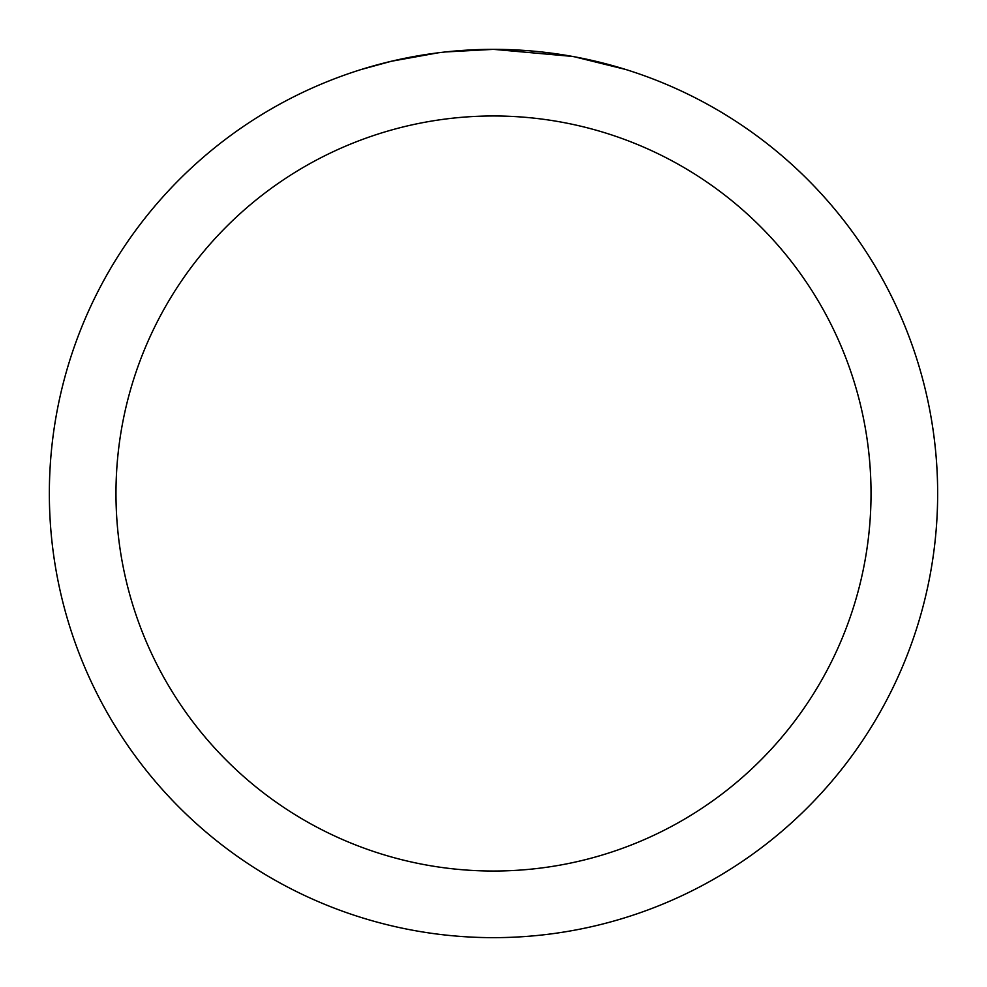 <?xml version="1.0" encoding="UTF-8"?>
<svg xmlns="http://www.w3.org/2000/svg" width="987" height="987" viewBox="0 0 987 987"><rect width="100%" height="100%" fill="white"/><g stroke="black" fill="none" stroke-linecap="round" stroke-linejoin="round"><path stroke-width="1.48" d="M502.358 49.436L508.539 49.609M548.192 52.73L550.067 52.965M572.398 56.419L493.5 49.35A444.15 444.15 0 0 1 937.65 493.5A444.15 444.15 0 0 1 493.5 937.65A444.15 444.15 0 0 1 49.35 493.5A444.15 444.15 0 0 1 493.5 49.35L445.495 51.953M574.496 56.802L625.45 69.411M493.5 115.972A377.527 377.527 0 0 1 871.027 493.5A377.527 377.527 0 0 1 493.5 871.027A377.527 377.527 0 0 1 115.972 493.5A377.527 377.527 0 0 1 493.5 115.972M443.41 52.188L437.994 52.829M361.563 69.411L391.333 61.268L437.994 52.842M460.941 50.547L463.397 50.374M427.1 54.347L435.267 53.187"/></g></svg>
